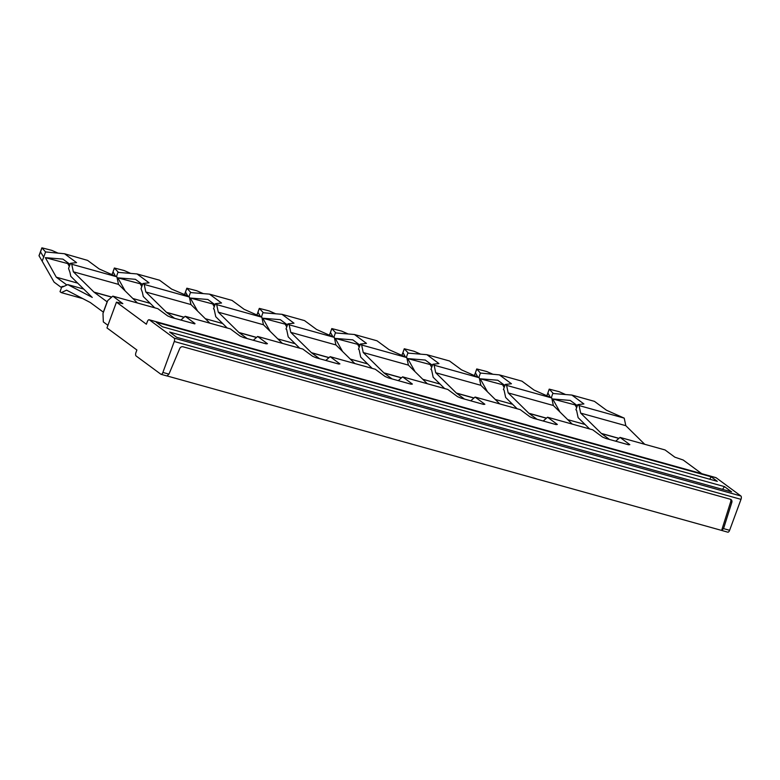 <?xml version="1.0" encoding="UTF-8"?>
<svg xmlns="http://www.w3.org/2000/svg" width="780" height="780" viewBox="0 0 780 780"><rect width="100%" height="100%" fill="white"/><g stroke="black" fill="none" stroke-linecap="round" stroke-linejoin="round"><path stroke-width="1.17" d="M589.592 428.941L578.126 417.641L576.557 410.26L575.893 409.773L577.795 404.615L579.062 405.561L624.215 418.129L625.813 425.685L580.671 413.107L601.302 433.417A6.952 3.208 105.6 0 0 601.429 433.524A6.952 3.208 105.6 0 0 601.507 433.592L609.482 439.471M625.813 425.685L644.728 444.298M579.062 405.561L580.671 413.107M577.795 404.615L583.908 403.952L571.857 395.06L594.438 401.349L606.479 410.231L624.215 418.129M577.395 405.697L570.248 400.433L552.698 398.97L576.986 405.405M565.597 394.543L559.143 391.687L549.217 389.132L553.322 393.52L571.857 395.06M567.723 419.65L585.068 424.476M560.001 412.045L552.698 398.97M575.269 405.259L576.644 407.726M552.883 393.247L551.343 397.654M550.075 396.844L547.921 393.032M41.925 247.913L40.531 251.901L43.729 257.137L45.562 251.93L41.886 247.826L51.812 250.37L58.276 253.227M41.886 247.826L39 255.665A2.779 0.507 -158.8 0 0 39.029 255.791L40.599 251.726M45.562 251.93L64.535 253.753L76.577 262.636L70.463 263.299L68.562 268.456L69.937 272.317A16.682 7.703 105.6 0 1 69.956 272.386L70.795 276.334L91.913 297.122A12.509 5.772 105.6 0 0 92.138 297.326A12.509 5.772 105.6 0 0 92.274 297.433M61.513 287.606L54.093 282.136L42.159 261.163L43.719 257.127M39.029 255.791L42.159 261.163M87.594 260.393L64.535 253.753M66.875 285.012L56.277 277.183L45.367 257.654L69.664 264.089M67.938 263.942L69.313 266.409M70.463 263.299L71.74 264.244L116.883 276.822L99.157 268.924L87.75 260.51A12.509 5.772 -74.4 0 0 87.584 260.403M70.064 264.381L62.917 259.116L45.367 257.654M82.807 298.613L61.298 292.627L66.583 290.16L90.168 302.455A6.952 3.208 -74.4 0 1 90.295 302.533A6.952 3.208 -74.4 0 1 90.383 302.591L103.34 312.146L107.133 301.831L94.175 292.276A6.952 3.208 105.6 0 1 94.097 292.217A6.952 3.208 105.6 0 1 93.97 292.1L73.34 271.791L71.74 264.244M64.145 286.279L61.913 286.523L60.021 291.681L61.298 292.627M56.277 277.183L77.737 283.16M116.883 276.822L118.492 284.369L73.34 271.791M61.913 286.523L62.576 287.011L64.935 285.909A16.682 7.703 105.6 0 0 64.984 285.889L67.753 284.602L91.894 297.19A12.509 5.772 105.6 0 1 92.128 297.336M118.492 284.369L137.397 302.981M83.713 289.048L67.753 284.602M537.001 419.279L529.025 413.4A6.952 3.208 105.6 0 1 528.947 413.341A6.952 3.208 105.6 0 1 528.83 413.234L546.487 418.148M551.743 397.946L534.008 390.049L521.957 381.166L499.385 374.878L511.436 383.76L505.313 384.433L506.591 385.369L551.743 397.946L553.342 405.493L572.247 424.106M553.342 405.493L508.19 392.915L528.83 413.234M517.12 408.749L505.645 397.459L504.075 390.068L503.422 389.59L505.313 384.433M506.591 385.369L508.19 392.915M504.913 385.515L497.776 380.24L480.217 378.787L504.514 385.213M499.385 374.878L480.412 373.055L478.871 377.471M495.241 399.457L512.587 404.293M502.798 385.076L504.173 387.533M480.412 373.055L476.736 368.95L486.661 371.504L493.126 374.351M487.519 391.862L480.217 378.787M477.604 376.652L475.449 372.85M464.529 399.097L456.553 393.218A6.952 3.208 105.6 0 1 456.476 393.149A6.952 3.208 105.6 0 1 456.349 393.042L474.016 397.966M444.639 388.567L433.173 377.267L431.603 369.886L430.94 369.398L432.841 364.24L434.119 365.186L479.261 377.754L480.87 385.31L499.775 403.923M480.87 385.31L435.718 372.733L456.349 393.042M434.119 365.186L435.718 372.733M432.841 364.24L438.955 363.577L426.913 354.685L449.485 360.974L461.526 369.856L479.261 377.754M432.442 365.323L425.295 360.058L407.745 358.595L432.042 365.03M420.654 354.169L414.19 351.312L404.264 348.757L408.369 353.145L426.913 354.685M415.048 371.67L407.745 358.595M430.316 364.884L431.691 367.351M422.77 379.275L440.115 384.101M407.94 352.872L406.399 357.279M405.132 356.47L402.977 352.657M392.057 378.904L384.082 373.025A6.952 3.208 105.6 0 1 383.994 372.967A6.952 3.208 105.6 0 1 383.877 372.85L401.544 377.773M372.167 368.375L360.691 357.084L359.122 349.694L358.469 349.206L360.36 344.058L361.637 344.994L406.79 357.572L408.389 365.118L427.303 383.731M408.389 365.118L363.246 352.54L383.877 372.85M361.637 344.994L363.246 352.54M360.36 344.058L366.483 343.385L354.432 334.503L377.003 340.792L389.054 349.674L406.79 357.572M359.96 345.14L352.823 339.865L335.273 338.413L359.56 344.838M348.173 333.976L341.708 331.13L331.783 328.575L335.897 332.962L354.432 334.503M342.576 351.488L335.273 338.413M357.844 344.702L359.219 347.159M350.288 359.083L367.633 363.919M335.459 332.68L333.918 337.096M332.651 336.277L330.496 332.475M319.576 358.722L311.6 352.843A6.952 3.208 105.6 0 1 311.522 352.774A6.952 3.208 105.6 0 1 311.405 352.667L329.062 357.591M299.695 348.192L288.22 336.892L286.65 329.511L285.987 329.023L287.888 323.866L289.165 324.802L334.308 337.379L335.917 344.935L354.822 363.548M335.917 344.935L290.764 332.358L311.405 352.667M289.165 324.802L290.764 332.358M287.888 323.866L294.002 323.193L281.96 314.311L304.531 320.599L316.582 329.482L334.308 337.379M287.488 324.948L280.351 319.683L262.792 318.221L287.089 324.656M275.701 313.794L269.236 310.937L259.311 308.383L263.416 312.77L281.96 314.311M270.094 331.295L262.792 318.221M285.363 324.509L286.748 326.976M277.817 338.9L295.162 343.726M262.987 312.497L261.446 316.904M260.179 316.095L258.024 312.283M247.104 338.53L239.128 332.651A6.952 3.208 105.6 0 1 239.05 332.592A6.952 3.208 105.6 0 1 238.924 332.475L256.591 337.399M227.214 328L215.748 316.709L214.178 309.319L213.515 308.831L215.416 303.673L216.684 304.619L261.836 317.197L263.435 324.743L282.35 343.356M263.435 324.743L218.293 312.166L238.924 332.475M216.684 304.619L218.293 312.166M215.416 303.673L221.53 303.01L209.479 294.128L232.06 300.417L244.101 309.299L261.836 317.197M215.017 304.756L207.87 299.491L190.32 298.038L214.607 304.463M203.219 293.602L196.765 290.745L186.839 288.2L190.944 292.588L209.479 294.128M197.623 311.113L190.32 298.038M212.891 304.317L214.266 306.784M205.345 318.708L222.69 323.534M190.505 292.305L188.965 296.722M187.697 295.903L185.543 292.1M174.623 318.347L166.647 312.468A6.952 3.208 105.6 0 1 166.569 312.4A6.952 3.208 105.6 0 1 166.452 312.293L184.109 317.216M130.748 273.419L124.283 270.562L114.358 268.008L118.472 272.395L137.007 273.936L159.578 280.225L171.629 289.107L188.087 296.069L189.364 297.005L190.964 304.561L209.869 323.164M190.964 304.561L145.811 291.983L166.452 312.293M154.742 307.808L143.267 296.517L142.428 292.578A16.682 7.703 105.6 0 0 142.418 292.5L141.043 288.649L142.935 283.491L149.058 282.818L137.007 273.936M189.364 297.005L144.212 284.427L145.811 291.983M142.935 283.491L144.212 284.427M142.535 284.573L135.398 279.308L117.838 277.846L142.136 284.281M125.141 290.921L117.838 277.846M140.419 284.135L141.794 286.601M132.863 298.516L150.208 303.352M118.034 272.123L116.493 276.529M115.226 275.72L113.071 271.908M724.483 486.623L169.63 332.075L176.758 337.331L731.611 491.887L724.483 486.623L722.543 489.352M741 499.356L174.262 341.494A2.779 1.287 -74.4 0 0 174.125 338.12L149.37 319.858L716.099 477.721L740.864 495.973A2.779 1.287 -74.4 0 1 741 499.356L729.612 530.303A2.779 1.287 -74.4 0 1 727.779 532.175L721.636 530.419L730.743 501.54A2.779 2.428 -53.6 0 0 730.45 499.268M711.097 476.755L156.244 322.208L162.435 326.771L717.298 481.328L711.097 476.755L709.8 479.242M166.988 375.97L168.948 374.127L179.732 348.562A2.779 2.428 126.4 0 1 183.007 346.778L730.363 499.239A2.779 2.428 -53.6 0 1 731.835 502.339L730.743 501.54M167.222 375.989L721.636 530.419L723.548 528.616L731.835 502.339M194.834 323.885L171.103 317.363L167.642 315.9L157.843 308.675L112.817 296.137L122.84 303.654L116.454 302.143L106.967 327.922L136.89 349.996L135.944 352.579A2.779 1.287 -74.4 0 0 136.081 355.953L160.846 374.215A2.779 1.287 -74.4 0 0 161.041 374.312A2.779 1.287 -74.4 0 0 162.883 372.44L174.262 341.494M149.37 319.858A2.779 1.287 -74.4 0 0 149.165 319.761A2.779 1.287 -74.4 0 0 147.332 321.633L146.377 324.217L116.454 302.143M615.683 441.197L620.022 437.414L665.057 449.953L674.856 457.177L683.183 460.005L701.717 473.665M543.212 421.015L547.55 417.222L592.702 429.799L602.492 437.024L605.962 438.487L628.534 444.776L629.821 444.639L620.022 437.414M470.73 400.822L475.078 397.04L520.221 409.617L530.02 416.842L533.481 418.304L556.062 424.593L557.349 424.447L547.55 417.222M398.258 380.64L402.597 376.847L447.749 389.425L457.548 396.649L461.009 398.112L483.581 404.401L484.868 404.264L475.078 397.04M325.786 360.448L330.125 356.665L375.277 369.242L385.066 376.467L388.528 377.93L411.109 384.218L412.396 384.072L402.597 376.847M253.305 340.265L257.644 336.473L302.796 349.05L312.595 356.275L316.056 357.737L338.627 364.026L339.914 363.889L330.125 356.665M180.833 320.073L185.172 316.29L230.324 328.868L240.113 336.092L243.584 337.555L266.156 343.844L267.442 343.697L257.644 336.473M194.971 323.515L185.172 316.29M107.923 325.309L103.331 321.916L102.98 313.462L107.728 300.573L112.817 296.137M601.507 433.592L618.871 438.428M601.302 433.417L618.969 438.34M549.257 389.23L546.965 395.528M111.755 297.053L93.97 292.1M94.175 292.276L111.657 297.141M529.025 413.4L546.39 418.236M476.775 369.047L474.494 375.336M456.553 393.218L473.918 398.053M404.303 348.855L402.012 355.154M384.082 373.025L401.437 377.861M331.822 328.663L329.54 334.961M311.6 352.843L328.965 357.679M259.35 308.48L257.069 314.779M239.128 332.651L256.483 337.486M186.878 288.288L184.587 294.587M166.647 312.468L184.012 317.304M114.397 268.106L112.115 274.404M174.125 338.12L740.864 495.973M168.948 374.127L162.883 372.44M723.548 528.616L729.612 530.303M549.217 389.132L547.823 393.11M547.833 393.091L546.897 395.499M476.736 368.95L475.351 372.918M475.361 372.908L474.425 375.307M404.264 348.757L402.88 352.735M402.88 352.716L401.953 355.124M331.783 328.575L330.398 332.543M330.408 332.524L329.472 334.932M259.311 308.383L257 314.75M186.839 288.2L184.519 294.557M114.358 268.008L112.973 271.986M112.983 271.966L112.047 274.375M166.998 375.97L161.041 374.312M715.904 477.623L149.165 319.761"/></g></svg>
